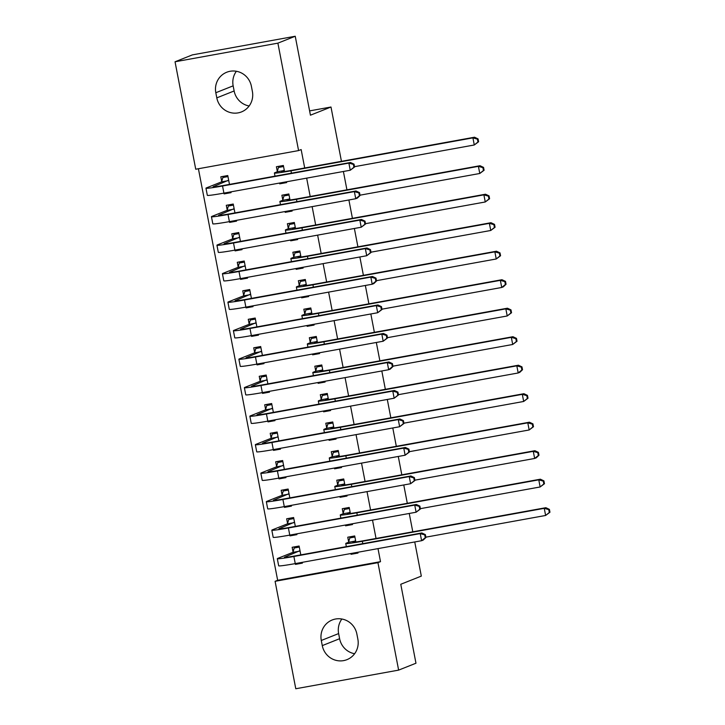 <?xml version="1.0" encoding="UTF-8"?>
<svg xmlns="http://www.w3.org/2000/svg" width="725" height="725" viewBox="0 0 725 725"><rect width="100%" height="100%" fill="white"/><g stroke="black" fill="none" stroke-linecap="round" stroke-linejoin="round"><path stroke-width="1.09" d="M198.405 168.735L277.657 580.29L275.092 581.314L377.942 562.673L398.632 670.118L295.782 688.75L275.092 581.314M195.732 169.224L175.042 61.779L277.892 43.147L298.582 150.583L195.732 169.224M277.892 43.147L295.238 36.25L192.388 54.883L175.042 61.779M295.238 36.25L310.436 115.193L330.99 107.019L309.611 110.889M330.99 107.019L341.448 161.331M343.396 171.481L346.931 189.823M348.888 199.973L352.423 218.325M354.38 228.475L357.905 246.826M359.863 256.976L363.397 275.319M365.355 285.469L368.889 303.82M370.837 313.97L374.372 332.322M376.329 342.472L379.864 360.814M381.812 370.964L385.347 389.316M387.304 399.466L390.838 417.817M392.787 427.968L396.321 446.31M398.279 456.46L401.813 474.812M403.771 484.962L407.305 503.313M409.253 513.463L412.788 531.806M414.745 541.956L421.316 576.103L400.771 584.278L415.969 663.221L398.632 670.118M233.341 220.907L229.598 222.403L236.549 221.143L236.395 220.355M229.598 222.403L229.444 221.614M227.197 209.924L226.3 205.302L233.251 204.042L234.954 212.896M288.94 210.839L285.188 212.325L292.139 211.066L291.985 210.286M290.009 199.982L288.849 193.965L283.955 195.94L289.048 195.016M285.188 212.325L285.043 211.546M282.786 199.855L281.898 195.224L288.849 193.965M244.325 277.902L240.573 279.397L247.524 278.137L247.37 277.349M240.573 279.397L240.419 278.608M238.172 266.927L237.283 262.296L244.225 261.036L239.341 263.012L244.434 262.087M245.929 269.89L244.225 261.036M299.914 267.833L296.163 269.328L303.113 268.069L302.968 267.28M300.984 256.976L299.824 250.968L294.93 252.943L300.023 252.019M296.163 269.328L296.017 268.54M293.761 256.849L292.873 252.227L299.824 250.968M255.3 334.905L251.548 336.391L258.499 335.131L258.345 334.352M251.548 336.391L251.394 335.612M249.146 323.921L248.258 319.299L255.2 318.039L250.315 320.006L255.408 319.091M256.913 326.893L255.2 318.039M310.889 324.827L307.146 326.322L314.088 325.063L313.943 324.274M311.958 313.979L310.798 307.962L303.847 309.222L304.745 313.853M307.146 326.322L306.992 325.534M266.274 391.899L262.522 393.394L269.473 392.134L269.319 391.346M262.522 393.394L262.368 392.606M260.121 380.915L259.233 376.293L266.184 375.033L261.29 377.009L266.383 376.085M267.888 383.888L266.184 375.033M321.864 381.83L318.121 383.317L325.072 382.057L324.918 381.278M322.933 370.973L321.773 364.965L314.822 366.216L315.719 370.847M318.121 383.317L317.967 382.537M277.249 448.893L273.497 450.388L280.448 449.128L280.294 448.349M273.497 450.388L273.352 449.6M271.096 437.918L270.208 433.287L277.158 432.028L278.862 440.882M332.847 438.824L329.096 440.32L336.047 439.06L335.892 438.272M333.908 427.977L332.748 421.959L325.806 423.219L326.694 427.841M329.096 440.32L328.942 439.531M288.224 505.896L284.472 507.382L291.423 506.123L291.278 505.343M284.472 507.382L284.327 506.603M282.07 494.912L281.182 490.29L288.133 489.031L289.837 497.885M343.822 495.818L340.07 497.314L347.021 496.054L346.867 495.266M344.882 484.971L343.722 478.953L336.781 480.213L337.669 484.844M340.07 497.314L339.916 496.525M299.198 562.89L295.456 564.385L302.397 563.126L302.252 562.337M295.456 564.385L295.302 563.597M293.054 551.906L292.157 547.284L299.108 546.025L300.812 554.879M354.797 552.822L351.045 554.308L357.996 553.048L357.842 552.269M355.857 541.965L354.706 535.956L347.755 537.207L348.643 541.838M351.045 554.308L350.891 553.528M277.657 580.29L380.507 561.658L377.997 548.617M376.039 538.467L372.514 520.115M370.557 509.965L367.022 491.623M365.065 481.472L361.53 463.121M359.582 452.971L356.048 434.619M354.09 424.469L350.556 406.127M348.607 395.977L345.073 377.625M343.115 367.475L339.581 349.124M337.623 338.974L334.098 320.622M332.141 310.481L328.606 292.13M326.649 281.98L323.114 263.628M321.166 253.478L317.632 235.127M315.674 224.986L312.14 206.634M310.191 196.484L306.657 178.132M304.699 167.983L301.156 149.567L298.582 150.583M349.305 524.32L345.562 525.815L352.504 524.556L352.359 523.767M350.374 513.472L349.214 507.455L342.263 508.714L343.161 513.336M345.562 525.815L345.408 525.027M293.716 534.388L289.964 535.884L296.915 534.624L296.761 533.845M289.964 535.884L289.81 535.095M287.562 523.414L286.674 518.783L293.616 517.523L295.329 526.377M338.33 467.326L334.578 468.812L341.529 467.552L341.384 466.773M339.4 456.469L338.24 450.461L331.289 451.711L332.177 456.342M334.578 468.812L334.433 468.033M282.741 477.394L278.989 478.89L285.94 477.63L285.786 476.842M278.989 478.89L278.835 478.101M276.587 466.411L275.69 461.789L282.641 460.529L284.345 469.383M327.356 410.323L323.604 411.818L330.555 410.558L330.401 409.77M328.425 399.475L327.265 393.458L320.314 394.717L321.202 399.348M323.604 411.818L323.459 411.03M271.757 420.4L268.014 421.887L274.965 420.627L274.811 419.847M268.014 421.887L267.86 421.107M265.613 409.417L264.716 404.795L271.667 403.535L273.37 412.389M316.381 353.329L312.629 354.824L319.58 353.564L319.426 352.776M317.441 342.472L316.29 336.463L309.339 337.723L310.228 342.345M312.629 354.824L312.475 354.036M260.782 363.397L257.04 364.892L263.982 363.633L263.837 362.853M257.04 364.892L256.886 364.104M254.638 352.423L253.741 347.792L260.692 346.532L255.807 348.507L260.891 347.583M262.396 355.386L260.692 346.532M305.406 296.335L301.654 297.821L308.605 296.561L308.451 295.782M306.467 285.478L305.316 279.469L300.422 281.436L305.515 280.521M301.654 297.821L301.5 297.042M299.253 285.351L298.365 280.72L305.316 279.469M249.808 306.403L246.056 307.898L253.007 306.639L252.862 305.85M246.056 307.898L245.911 307.11M243.654 295.419L242.766 290.798L249.717 289.538L244.823 291.513L249.917 290.589M251.421 298.392L249.717 289.538M294.432 239.332L290.68 240.827L297.631 239.567L297.477 238.779M295.492 228.484L294.332 222.466L289.447 224.442L294.54 223.517M290.68 240.827L290.526 240.038M288.278 228.357L287.39 223.726L294.332 222.466M238.833 249.409L235.081 250.895L242.032 249.636L241.878 248.856M235.081 250.895L234.936 250.116M232.68 238.425L231.792 233.803L238.743 232.544L240.446 241.398M283.457 182.337L279.705 183.833L286.656 182.573L286.502 181.785M284.517 171.481L283.357 165.472L276.406 166.732L277.303 171.354M279.705 183.833L279.551 183.044M227.858 192.406L224.107 193.901L231.058 192.642L230.903 191.853M224.107 193.901L223.953 193.113A21.786 0.997 169.1 0 1 207.332 195.333L205.963 188.201A21.786 0.997 169.1 0 1 206.507 187.857L221.578 181.866L222.874 177.516L227.768 175.568M221.705 181.431L220.817 176.8L227.768 175.541L229.472 184.395M215.814 92.737A18.596 18.062 68.3 0 1 226.735 72.237A18.596 18.062 68.3 0 1 251.394 86.293L252.382 91.422A18.596 18.062 68.3 0 1 241.461 111.922A18.596 18.062 68.3 0 1 216.802 97.866L215.814 92.737L233.151 85.84A18.596 18.062 68.3 0 1 236.386 71.267M380.507 561.658L377.942 562.673M357.86 639.16A18.596 18.062 68.3 0 1 346.94 659.659A18.596 18.062 68.3 0 1 322.281 645.612L321.293 640.474A18.596 18.062 68.3 0 1 332.213 619.975A18.596 18.062 68.3 0 1 356.872 634.031L357.86 639.16M354.625 653.732A18.596 18.062 68.3 0 1 339.617 638.707L338.629 633.577A18.596 18.062 68.3 0 1 341.865 619.014M249.146 105.986A18.596 18.062 68.3 0 1 234.139 90.969L233.151 85.84M354.706 535.983L349.812 537.923L354.906 537.007M355.594 540.578L353.238 541.901A14.527 0.662 -10.9 0 0 352.876 542.128A14.527 0.662 -10.9 0 0 363.932 540.66L545.862 507.699L549.405 509.376L548.762 509.63L549.314 512.475L549.958 512.222L549.405 509.376M549.958 512.222L545.626 515.466L544.257 508.334L362.328 541.303A21.786 0.997 169.1 0 1 345.743 543.505A21.786 0.997 169.1 0 1 346.296 543.161L348.517 542.282L349.812 537.923M549.314 512.475L545.626 515.466L425.865 537.162M548.762 509.63L544.257 508.334L545.862 507.699M355.458 541.022L348.517 542.282M299.117 546.052L294.214 548L299.307 547.076M425.919 537.479L425.376 534.624L424.732 534.887L425.276 537.732L425.919 537.479L423.201 540.08L421.597 540.714L420.228 533.591L293.888 556.483A21.786 0.997 169.1 0 1 277.303 558.685A21.786 0.997 169.1 0 1 277.856 558.341L292.918 552.35L294.214 548M299.996 550.647L284.807 557.081A14.527 0.662 -10.9 0 0 284.436 557.317A14.527 0.662 -10.9 0 0 295.492 555.839L421.832 532.957L425.376 534.624M425.276 537.732L421.597 540.714L295.256 563.606A21.786 0.997 169.1 0 1 278.681 565.808L277.303 558.685M424.732 534.887L420.228 533.591L421.832 532.957M299.869 551.091L292.918 552.35M349.223 507.482L344.33 509.43L349.414 508.506M350.103 512.077L347.755 513.4A14.527 0.662 -10.9 0 0 347.393 513.635A14.527 0.662 -10.9 0 0 358.44 512.167L540.379 479.198L543.922 480.874L543.279 481.128L543.822 483.983L544.466 483.729L543.922 480.874M544.466 483.729L540.143 486.964L538.775 479.841L356.836 512.802A21.786 0.997 169.1 0 1 340.261 515.004A21.786 0.997 169.1 0 1 340.804 514.659L343.025 513.78L344.33 509.43M543.822 483.983L540.143 486.964L420.373 508.66M543.279 481.128L538.775 479.841L540.379 479.198M349.976 512.521L343.025 513.78M343.732 478.98L338.838 480.929L343.931 480.004M344.62 483.584L342.263 484.907A14.527 0.662 -10.9 0 0 341.901 485.134A14.527 0.662 -10.9 0 0 352.957 483.666L534.887 450.705L538.43 452.373L537.787 452.636L538.34 455.481L538.983 455.228L538.43 452.373M538.983 455.228L536.264 457.828L534.651 458.463L533.283 451.34L351.344 484.3A21.786 0.997 169.1 0 1 334.769 486.511A21.786 0.997 169.1 0 1 335.312 486.167L337.533 485.279L338.838 480.929M538.34 455.481L534.651 458.463L414.881 480.168M537.787 452.636L533.283 451.34L534.887 450.705M344.484 484.019L337.533 485.279M293.625 517.55L288.731 519.499L293.824 518.574M420.437 508.977L419.884 506.132L419.24 506.385L419.793 509.231L420.437 508.977L416.105 512.222L414.736 505.089L288.396 527.981A21.786 0.997 169.1 0 1 271.821 530.183A21.786 0.997 169.1 0 1 272.364 529.848L287.426 523.849L288.731 519.499M294.513 522.154L279.315 528.588A14.527 0.662 -10.9 0 0 278.953 528.815A14.527 0.662 -10.9 0 0 290 527.347L416.34 504.455L419.884 506.132M419.793 509.231L416.105 512.222L289.773 535.104A21.786 0.997 169.1 0 1 273.189 537.316L271.821 530.183M419.24 506.385L414.736 505.089L416.34 504.455M294.377 522.589L287.426 523.849M288.133 489.058L283.239 490.997L288.333 490.082M414.945 480.476L414.401 477.63L413.757 477.884L414.301 480.738L414.945 480.476L410.622 483.72L409.244 476.597L282.913 499.48A21.786 0.997 169.1 0 1 266.329 501.691A21.786 0.997 169.1 0 1 266.882 501.347L281.943 495.356L283.239 490.997M289.021 493.653L273.823 500.087A14.527 0.662 -10.9 0 0 273.461 500.313A14.527 0.662 -10.9 0 0 284.517 498.845L410.858 475.953L414.401 477.63M414.301 480.738L410.622 483.72L284.282 506.612A21.786 0.997 169.1 0 1 267.697 508.814L266.329 501.691M413.757 477.884L409.244 476.597L410.858 475.953M288.894 494.097L281.943 495.356M338.249 450.488L333.346 452.427L338.439 451.512M339.128 455.083L336.781 456.406A14.527 0.662 -10.9 0 0 336.409 456.632A14.527 0.662 -10.9 0 0 347.465 455.164L529.404 422.204L532.947 423.88L532.304 424.134L532.848 426.98L533.491 426.726L532.947 423.88M533.491 426.726L529.168 429.97L527.791 422.838L345.861 455.808A21.786 0.997 169.1 0 1 329.277 458.01A21.786 0.997 169.1 0 1 329.83 457.665L332.05 456.786L333.346 452.427M532.848 426.98L529.168 429.97L409.398 451.666M532.304 424.134L527.791 422.838L529.404 422.204M339.001 455.527L332.05 456.786M332.757 421.986L327.863 423.935L332.956 423.01M333.645 426.581L331.289 427.904A14.527 0.662 -10.9 0 0 330.926 428.14A14.527 0.662 -10.9 0 0 341.973 426.672L523.912 393.702L527.456 395.379L526.812 395.632L527.365 398.487L528.008 398.233L527.456 395.379M528.008 398.233L523.677 401.469L522.308 394.346L340.369 427.306A21.786 0.997 169.1 0 1 323.794 429.508A21.786 0.997 169.1 0 1 324.338 429.164L326.558 428.285L327.863 423.935M527.365 398.487L523.677 401.469L403.907 423.164M526.812 395.632L522.308 394.346L523.912 393.702M333.509 427.025L326.558 428.285M282.65 460.556L277.757 462.505L282.85 461.58M409.462 451.983L408.909 449.128L408.266 449.391L408.818 452.237L409.462 451.983L405.13 455.218L403.762 448.095L277.421 470.987A21.786 0.997 169.1 0 1 260.837 473.189A21.786 0.997 169.1 0 1 261.39 472.845L276.452 466.855L277.757 462.505M283.538 465.151L268.341 471.585A14.527 0.662 -10.9 0 0 267.969 471.821A14.527 0.662 -10.9 0 0 279.025 470.344L405.366 447.461L408.909 449.128M408.818 452.237L405.13 455.218L278.79 478.11A21.786 0.997 169.1 0 1 262.214 480.312L260.837 473.189M408.266 449.391L403.762 448.095L405.366 447.461M283.403 465.595L276.452 466.855M277.158 432.055L272.265 434.003L277.358 433.079M403.97 423.482L403.417 420.636L402.783 420.89L403.327 423.735L403.97 423.482L399.647 426.726L398.27 419.594L271.929 442.486A21.786 0.997 169.1 0 1 255.354 444.688A21.786 0.997 169.1 0 1 255.898 444.353L270.969 438.353L272.265 434.003M278.047 436.658L262.849 443.093A14.527 0.662 -10.9 0 0 262.486 443.319A14.527 0.662 -10.9 0 0 273.542 441.851L399.874 418.959L403.417 420.636M403.327 423.735L399.647 426.726L273.307 449.609A21.786 0.997 169.1 0 1 256.722 451.82L255.354 444.688M402.783 420.89L398.27 419.594L399.874 418.959M277.911 437.093L270.969 438.353M327.265 393.485L322.371 395.433L327.464 394.509M328.153 398.088L325.806 399.412A14.527 0.662 -10.9 0 0 325.434 399.638A14.527 0.662 -10.9 0 0 336.491 398.17L518.42 365.21L521.964 366.877L521.329 367.14L521.873 369.986L522.517 369.732L521.964 366.877M522.517 369.732L519.798 372.333L518.194 372.967L516.816 365.844L334.887 398.804A21.786 0.997 169.1 0 1 318.302 401.016A21.786 0.997 169.1 0 1 318.855 400.671L321.075 399.783L322.371 395.433M521.873 369.986L518.194 372.967L398.424 394.672M521.329 367.14L516.816 365.844L518.42 365.21M328.026 398.523L321.075 399.783M271.676 403.562L266.782 405.502L271.875 404.586M398.478 394.98L397.934 392.134L397.291 392.388L397.844 395.243L398.478 394.98L394.155 398.224L392.787 391.101L266.447 413.984A21.786 0.997 169.1 0 1 249.862 416.195A21.786 0.997 169.1 0 1 250.415 415.851L265.477 409.861L266.782 405.502M272.555 408.157L257.366 414.591A14.527 0.662 -10.9 0 0 256.994 414.818A14.527 0.662 -10.9 0 0 268.051 413.35L394.391 390.458L397.934 392.134M397.844 395.243L394.155 398.224L267.815 421.116A21.786 0.997 169.1 0 1 251.24 423.318L249.862 416.195M397.291 392.388L392.787 391.101L394.391 390.458M272.428 408.601L265.477 409.861M321.782 364.983L316.888 366.932L321.982 366.016M322.67 369.587L320.314 370.91A14.527 0.662 -10.9 0 0 319.952 371.137A14.527 0.662 -10.9 0 0 330.999 369.668L512.938 336.708L516.481 338.385L515.838 338.638L516.39 341.484L517.025 341.23L516.481 338.385M517.025 341.23L512.702 344.475L511.333 337.343L329.395 370.312A21.786 0.997 169.1 0 1 312.819 372.514A21.786 0.997 169.1 0 1 313.363 372.17L315.583 371.291L316.888 366.932M516.39 341.484L512.702 344.475L392.932 366.17M515.838 338.638L511.333 337.343L512.938 336.708M322.534 370.031L315.583 371.291M392.995 366.487L392.442 363.633L391.799 363.896L392.352 366.741L392.995 366.487L390.277 369.088L388.673 369.723L387.295 362.6L260.955 385.492A21.786 0.997 169.1 0 1 244.379 387.694A21.786 0.997 169.1 0 1 244.923 387.349L259.994 381.359L261.29 377.009M267.072 379.655L251.874 386.09A14.527 0.662 -10.9 0 0 251.512 386.325A14.527 0.662 -10.9 0 0 262.559 384.848L388.899 361.965L392.442 363.633M392.352 366.741L388.673 369.723L262.332 392.615A21.786 0.997 169.1 0 1 245.748 394.817L244.379 387.694M391.799 363.896L387.295 362.6L388.899 361.965M266.936 380.099L259.994 381.359M316.29 336.491L311.397 338.439L316.49 337.515M317.178 341.085L314.822 342.408A14.527 0.662 -10.9 0 0 314.46 342.644A14.527 0.662 -10.9 0 0 325.516 341.167L507.446 308.207L510.989 309.883L510.346 310.137L510.898 312.992L511.542 312.738L510.989 309.883M511.542 312.738L507.219 315.973L505.842 308.85L323.912 341.81A21.786 0.997 169.1 0 1 307.327 344.013A21.786 0.997 169.1 0 1 307.88 343.668L310.101 342.789L311.397 338.439M510.898 312.992L507.219 315.973L387.449 337.669M510.346 310.137L505.842 308.85L507.446 308.207M317.042 341.529L310.101 342.789M387.503 337.986L386.96 335.14L386.316 335.394L386.86 338.24L387.503 337.986L383.181 341.23L381.812 334.098L255.472 356.99A21.786 0.997 169.1 0 1 238.888 359.192A21.786 0.997 169.1 0 1 239.44 358.857L254.502 352.858L255.807 348.507M261.58 351.163L246.391 357.597A14.527 0.662 -10.9 0 0 246.02 357.824A14.527 0.662 -10.9 0 0 257.076 356.356L383.416 333.464L386.96 335.14M386.86 338.24L383.181 341.23L256.84 364.113A21.786 0.997 169.1 0 1 240.265 366.324L238.888 359.192M386.316 335.394L381.812 334.098L383.416 333.464M261.453 351.598L254.502 352.858M310.808 307.989L305.914 309.938L310.998 309.013M311.687 312.593L309.339 313.916A14.527 0.662 -10.9 0 0 308.977 314.142A14.527 0.662 -10.9 0 0 320.024 312.674L501.963 279.714L505.506 281.382L504.863 281.644L505.407 284.49L506.05 284.236L505.506 281.382M506.05 284.236L503.331 286.837L501.727 287.472L500.359 280.348L318.42 313.309A21.786 0.997 169.1 0 1 301.845 315.52A21.786 0.997 169.1 0 1 302.388 315.176L304.609 314.288L305.914 309.938M505.407 284.49L501.727 287.472L381.957 309.176M504.863 281.644L500.359 280.348L501.963 279.714M311.56 313.028L304.609 314.288M382.021 309.484L381.468 306.639L380.824 306.892L381.377 309.747L382.021 309.484L377.689 312.729L376.32 305.606L249.98 328.488A21.786 0.997 169.1 0 1 233.405 330.7A21.786 0.997 169.1 0 1 233.948 330.355L249.01 324.365L250.315 320.006M256.097 322.661L240.899 329.096A14.527 0.662 -10.9 0 0 240.537 329.322A14.527 0.662 -10.9 0 0 251.584 327.854L377.924 304.962L381.468 306.639M381.377 309.747L377.689 312.729L251.358 335.621A21.786 0.997 169.1 0 1 234.773 337.823L233.405 330.7M380.824 306.892L376.32 305.606L377.924 304.962M255.961 323.105L249.01 324.365M306.204 284.091L303.847 285.414A14.527 0.662 -10.9 0 0 303.485 285.641A14.527 0.662 -10.9 0 0 314.541 284.173L496.471 251.212L500.014 252.889L499.371 253.143L499.924 255.988L500.567 255.735L500.014 252.889M500.567 255.735L496.235 258.979L494.867 251.847L312.928 284.816A21.786 0.997 169.1 0 1 296.353 287.018A21.786 0.997 169.1 0 1 296.906 286.674L299.117 285.795L300.422 281.436M499.924 255.988L496.235 258.979L376.465 280.675M499.371 253.143L494.867 251.847L496.471 251.212M306.068 284.535L299.117 285.795M376.529 280.992L375.985 278.137L375.342 278.391L375.885 281.246L376.529 280.992L373.81 283.593L372.206 284.227L370.828 277.104L244.497 299.996A21.786 0.997 169.1 0 1 227.913 302.198A21.786 0.997 169.1 0 1 228.466 301.854L243.528 295.863L244.823 291.513M250.605 294.16L235.407 300.594A14.527 0.662 -10.9 0 0 235.045 300.821A14.527 0.662 -10.9 0 0 246.101 299.353L372.442 276.47L375.985 278.137M375.885 281.246L372.206 284.227L245.866 307.119A21.786 0.997 169.1 0 1 229.281 309.321L227.913 302.198M375.342 278.391L370.828 277.104L372.442 276.47M250.478 294.604L243.528 295.863M300.712 255.59L298.365 256.913A14.527 0.662 -10.9 0 0 297.993 257.148A14.527 0.662 -10.9 0 0 309.049 255.671L490.988 222.711L494.532 224.387L493.888 224.641L494.432 227.496L495.075 227.233L494.532 224.387M495.075 227.233L490.752 230.477L489.375 223.354L307.445 256.315A21.786 0.997 169.1 0 1 290.861 258.517A21.786 0.997 169.1 0 1 291.414 258.173L293.634 257.293L294.93 252.943M494.432 227.496L490.752 230.477L370.983 252.173M493.888 224.641L489.375 223.354L490.988 222.711M300.585 256.034L293.634 257.293M371.046 252.49L370.493 249.645L369.85 249.898L370.403 252.744L371.046 252.49L366.714 255.735L365.346 248.602L239.005 271.494A21.786 0.997 169.1 0 1 222.43 273.697A21.786 0.997 169.1 0 1 222.974 273.361L238.036 267.362L239.341 263.012M245.123 265.667L229.925 272.102A14.527 0.662 -10.9 0 0 229.562 272.328A14.527 0.662 -10.9 0 0 240.609 270.86L366.95 247.968L370.493 249.645M370.403 252.744L366.714 255.735L240.374 278.618A21.786 0.997 169.1 0 1 223.798 280.829L222.43 273.697M369.85 249.898L365.346 248.602L366.95 247.968M244.987 266.102L238.036 267.362M295.229 227.097L292.873 228.42A14.527 0.662 -10.9 0 0 292.51 228.647A14.527 0.662 -10.9 0 0 303.567 227.179L485.496 194.218L489.04 195.886L488.396 196.149L488.949 198.994L489.593 198.741L489.04 195.886M489.593 198.741L485.261 201.976L483.892 194.853L301.953 227.813A21.786 0.997 169.1 0 1 285.378 230.024A21.786 0.997 169.1 0 1 285.922 229.68L288.142 228.792L289.447 224.442M488.949 198.994L485.261 201.976L365.491 223.681M488.396 196.149L483.892 194.853L485.496 194.218M295.093 227.532L288.142 228.792M238.743 232.571L233.849 234.51L238.942 233.595M365.554 223.989L365.01 221.143L364.367 221.397L364.911 224.252L365.554 223.989L361.231 227.233L359.854 220.11L233.513 242.993A21.786 0.997 169.1 0 1 216.938 245.204A21.786 0.997 169.1 0 1 217.482 244.86L232.553 238.869L233.849 234.51M239.631 237.166L224.433 243.6A14.527 0.662 -10.9 0 0 224.07 243.827A14.527 0.662 -10.9 0 0 235.127 242.358L361.458 219.467L365.01 221.143M364.911 224.252L361.231 227.233L234.891 250.125A21.786 0.997 169.1 0 1 218.307 252.327L216.938 245.204M364.367 221.397L359.854 220.11L361.458 219.467M239.504 237.61L232.553 238.869M289.737 198.596L287.39 199.919A14.527 0.662 -10.9 0 0 287.018 200.145A14.527 0.662 -10.9 0 0 298.075 198.677L480.004 165.717L483.548 167.393L482.913 167.647L483.457 170.493L484.101 170.239L483.548 167.393M484.101 170.239L479.778 173.483L478.4 166.351L296.471 199.321A21.786 0.997 169.1 0 1 279.886 201.523A21.786 0.997 169.1 0 1 280.439 201.178L282.659 200.299L283.955 195.94M483.457 170.493L479.778 173.483L360.008 195.179M482.913 167.647L478.4 166.351L480.004 165.717M289.61 199.04L282.659 200.299M233.26 204.069L228.366 206.018L233.459 205.093M360.062 195.496L359.518 192.642L358.875 192.895L359.428 195.75L360.062 195.496L357.343 198.097L355.739 198.732L354.371 191.608L228.031 214.5A21.786 0.997 169.1 0 1 211.446 216.703A21.786 0.997 169.1 0 1 211.999 216.358L227.061 210.368L228.366 206.018M234.148 208.664L218.95 215.098A14.527 0.662 -10.9 0 0 218.578 215.325A14.527 0.662 -10.9 0 0 229.635 213.857L355.975 190.974L359.518 192.642M359.428 195.75L355.739 198.732L229.399 221.623A21.786 0.997 169.1 0 1 212.824 223.826L211.446 216.703M358.875 192.895L354.371 191.608L355.975 190.974M234.012 209.108L227.061 210.368M283.366 165.499L278.472 167.448L283.566 166.523M284.254 170.094L281.898 171.417A14.527 0.662 -10.9 0 0 281.536 171.653A14.527 0.662 -10.9 0 0 292.583 170.176L474.522 137.215L478.065 138.892L477.422 139.146L477.974 142L478.609 141.738L478.065 138.892M478.609 141.738L474.286 144.982L472.918 137.859L290.979 170.819A21.786 0.997 169.1 0 1 274.403 173.021A21.786 0.997 169.1 0 1 274.947 172.677L277.167 171.798L278.472 167.448M477.974 142L474.286 144.982L354.516 166.677M477.422 139.146L472.918 137.859L474.522 137.215M284.118 170.538L277.167 171.798M227.967 176.592L222.874 177.516M228.656 180.172L213.458 186.606A14.527 0.662 -10.9 0 0 213.096 186.833A14.527 0.662 -10.9 0 0 224.143 185.364L350.483 162.472L354.027 164.149L353.392 164.403L353.936 167.248L354.579 166.995L354.027 164.149M354.579 166.995L350.257 170.239L223.916 193.122L222.539 185.999A21.786 0.997 169.1 0 1 205.963 188.201M353.936 167.248L350.257 170.239L348.879 163.107L222.539 185.999M353.392 164.403L348.879 163.107L350.483 162.472M228.52 180.607L221.578 181.866M322.281 645.612L339.617 638.707M321.293 640.474L338.629 633.577M216.802 97.866L234.139 90.969M362.781 543.65L362.328 541.303M295.256 563.606L293.888 556.483M357.289 515.158L356.836 512.802M351.797 486.656L351.344 484.3M289.773 535.104L288.396 527.981M284.282 506.612L282.913 499.48M346.314 458.155L345.861 455.808M340.822 429.662L340.369 427.306M278.79 478.11L277.421 470.987M273.307 449.609L271.929 442.486M335.34 401.161L334.887 398.804M267.815 421.116L266.447 413.984M329.848 372.659L329.395 370.312M262.332 392.615L260.955 385.492M324.365 344.157L323.912 341.81M256.84 364.113L255.472 356.99M318.873 315.665L318.42 313.309M251.358 335.621L249.98 328.488M313.381 287.163L312.928 284.816M245.866 307.119L244.497 299.996M307.898 258.662L307.445 256.315M240.374 278.618L239.005 271.494M302.407 230.169L301.953 227.813M234.891 250.125L233.513 242.993M296.924 201.668L296.471 199.321M229.399 221.623L228.031 214.5M291.432 173.166L290.979 170.819M346.351 546.632L345.743 543.505M340.859 518.13L340.261 515.004M335.367 489.629L334.769 486.511M329.884 461.136L329.277 458.01M324.392 432.635L323.794 429.508M318.909 404.133L318.302 401.016M313.417 375.641L312.819 372.514M307.935 347.139L307.327 344.013M302.443 318.638L301.845 315.52M296.951 290.145L296.353 287.018M291.468 261.643L290.861 258.517M285.976 233.142L285.378 230.024M280.493 204.649L279.886 201.523M275.002 176.148L274.403 173.021"/></g></svg>
